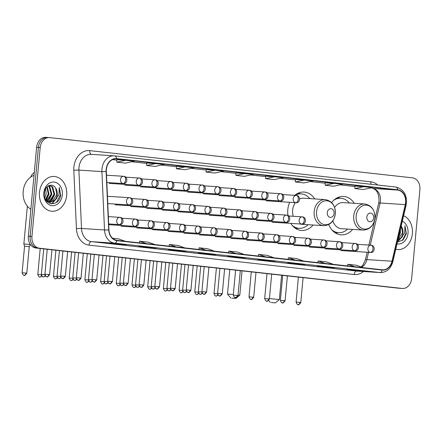 <?xml version="1.0" encoding="UTF-8"?>
<svg xmlns="http://www.w3.org/2000/svg" width="442" height="442" viewBox="0 0 442 442"><rect width="100%" height="100%" fill="white"/><g stroke="black" fill="none" stroke-linecap="round" stroke-linejoin="round"><path stroke-width="0.66" d="M328.765 224.525A19.244 15.105 93.7 0 0 341.169 234.857A19.244 15.105 93.7 0 0 352.622 229.404M289.687 202.298A19.244 15.105 93.7 0 0 287.819 209.602A19.244 15.105 93.7 0 0 287.991 215.519M290.808 223.392A19.244 15.105 93.7 0 0 301.61 230.47A19.244 15.105 93.7 0 0 313.069 225.017M354.285 203.314A19.244 15.105 93.7 0 0 343.616 196.447A19.244 15.105 93.7 0 0 331.627 202.58M314.732 198.928A19.244 15.105 93.7 0 0 304.063 192.06A19.244 15.105 93.7 0 0 294.753 195.342M47.918 137.501A10.895 8.547 93.7 0 0 47.603 137.473L45.808 137.357A10.895 8.547 93.7 0 0 36.614 147.285L28.365 236.21A10.895 8.547 93.7 0 0 35.857 247.995L398.551 288.212A10.895 8.547 93.7 0 0 398.861 288.239L400.662 288.35A10.895 8.547 93.7 0 1 400.347 288.322A10.895 8.547 93.7 0 0 400.662 288.35L402.458 288.466A10.895 8.547 93.7 0 0 411.651 278.537L419.9 189.612A10.895 8.547 93.7 0 0 412.408 177.828L49.714 137.611A10.895 8.547 93.7 0 0 49.405 137.584A10.895 8.547 93.7 0 0 40.205 147.517L31.957 236.437A10.895 8.547 93.7 0 0 39.454 248.227L402.143 288.438A10.895 8.547 93.7 0 0 402.458 288.466M31.957 236.437L30.161 236.321A10.895 8.547 93.7 0 0 37.658 248.111L400.347 288.322L37.658 248.111A10.895 8.547 93.7 0 1 30.161 236.321L38.41 147.401L30.161 236.321L28.365 236.21M47.603 137.473A10.895 8.547 93.7 0 0 38.41 147.401A10.895 8.547 93.7 0 1 47.603 137.473L49.405 137.584M39.482 192.353A17.431 13.68 93.7 0 0 51.974 211.254A17.431 13.68 93.7 0 0 66.687 195.37A17.431 13.68 93.7 0 0 54.195 176.468A17.431 13.68 93.7 0 0 39.482 192.353A17.431 13.68 93.7 0 0 51.974 211.254A17.431 13.68 93.7 0 0 66.687 195.37A17.431 13.68 93.7 0 0 54.195 176.468A17.431 13.68 93.7 0 0 39.482 192.353M395.756 249.288A17.431 13.68 93.7 0 0 397.662 249.586A17.431 13.68 93.7 0 0 412.375 233.696A17.431 13.68 93.7 0 0 403.629 215.718A17.431 13.68 93.7 0 1 412.375 233.696A17.431 13.68 93.7 0 1 397.662 249.586A17.431 13.68 93.7 0 1 395.756 249.288M106.384 169.452A11.619 9.122 -86.3 0 1 116.191 158.86A11.619 9.122 -86.3 0 1 116.528 158.888L397.612 190.054A11.619 9.122 -86.3 0 1 405.281 204.618L392.004 261.211A11.619 9.122 -86.3 0 1 382.523 269.808A11.619 9.122 -86.3 0 1 382.192 269.78L116.992 240.376A11.619 9.122 -86.3 0 1 108.947 229.829L106.34 171.474A11.619 9.122 -86.3 0 1 106.384 169.452M106.157 169.424A11.912 9.348 93.7 0 0 106.108 171.496L108.721 229.857A11.912 9.348 93.7 0 0 116.964 240.669L382.164 270.073A11.912 9.348 93.7 0 0 392.225 261.288L405.502 204.696A11.912 9.348 93.7 0 0 397.64 189.762L116.555 158.601A11.912 9.348 93.7 0 0 106.157 169.424M354.871 186.11L363.766 186.679L354.909 188.579L354.871 186.11M325.119 182.811L334.014 183.38L325.157 185.275L325.119 182.811M295.367 179.513L304.262 180.082L295.405 181.977L295.367 179.513M265.614 176.214L274.51 176.783L265.653 178.678L265.614 176.214M116.854 159.722L125.749 160.291L116.892 162.186L116.854 159.722M146.606 163.021L155.501 163.59L146.645 165.485L146.606 163.021M176.358 166.319L185.253 166.888L176.397 168.783L176.358 166.319M206.11 169.618L215.005 170.187L206.149 172.082L206.11 169.618M244.757 173.485L235.901 175.38L244.404 176.325L253.255 174.424L235.862 172.921M305.013 264.526L287.532 263.012L305.013 264.526A2.906 1.801 -83.7 0 1 304.963 264.52L296.488 263.581M334.765 267.824L317.284 266.311L334.765 267.824A2.906 1.801 -83.7 0 1 334.716 267.819L326.24 266.88M364.517 271.123L347.036 269.609L364.517 271.123A2.906 1.801 -83.7 0 1 364.468 271.117L355.992 270.178M215.757 254.631L198.276 253.111L215.757 254.631A2.906 1.801 -83.7 0 1 215.707 254.625L207.232 253.686M186.005 251.332L168.524 249.813L186.005 251.332A2.906 1.801 -83.7 0 1 185.955 251.327L177.48 250.387M156.253 248.034L138.771 246.514L156.253 248.034A2.906 1.801 -83.7 0 1 156.203 248.028L147.727 247.089M126.5 244.73L109.019 243.216L126.5 244.73A2.906 1.801 -83.7 0 1 126.451 244.73L117.975 243.791M275.261 261.228L257.78 259.708L275.261 261.228A2.906 1.801 -83.7 0 1 275.211 261.222L266.736 260.283M245.509 257.929L228.028 256.41L245.509 257.929A2.906 1.801 -83.7 0 1 245.459 257.924L236.984 256.984M295.405 181.977L303.908 182.922L312.759 181.027L304.262 180.082M325.157 185.275L333.66 186.22L342.511 184.325L334.014 183.38M354.909 188.579L363.412 189.519L372.263 187.623L363.766 186.679M206.149 172.082L214.652 173.026L223.503 171.126L215.005 170.187M176.397 168.783L184.9 169.728L193.751 167.827L185.253 166.888M146.645 165.485L155.148 166.43L163.999 164.529L155.501 163.59M116.892 162.186L125.395 163.131L134.246 161.231L125.749 160.291M265.653 178.678L274.156 179.623L283.007 177.728L274.51 176.783M236.525 257.355L236.564 256.957M266.277 260.653L266.316 260.255M117.517 244.161L117.555 243.763M147.269 247.459L147.308 247.061M177.021 250.758L177.06 250.36M206.773 254.056L206.812 253.658M355.534 270.548L355.572 270.15M325.782 267.25L325.82 266.852M296.029 263.951L296.068 263.554M235.901 175.38L235.862 172.916M244.238 254.487L237.382 252.039L228.879 251.095L228.542 252.747M235.735 253.542L228.879 251.095M214.486 251.189L207.63 248.741L199.127 247.796L198.79 249.448M205.983 250.244L199.127 247.796M184.734 247.89L177.877 245.437L169.374 244.498L169.037 246.15M176.231 246.945L169.374 244.498M154.982 244.592L148.125 242.139L139.622 241.199L139.285 242.851M146.479 243.647L139.622 241.199M125.23 241.288L118.373 238.84L112.456 238.188M116.705 240.338L114.053 239.393M273.99 257.785L267.134 255.338L258.631 254.393L258.294 256.045M265.487 256.841L258.631 254.393M303.742 261.084L296.886 258.636L288.383 257.692L288.046 259.344M295.239 260.139L288.383 257.692M333.495 264.382L326.632 261.935L318.135 260.99L317.798 262.642M324.992 263.438L318.135 260.99M363.247 267.681L356.385 265.233L347.887 264.288L347.55 265.94M354.744 266.736L347.887 264.288M34.012 175.363A18.155 14.249 93.7 0 0 23.194 191.287A18.155 14.249 93.7 0 0 30.863 209.259M47.156 186.734L49.007 193.9L45.775 199.85M46.786 187.099L48.294 193.856L45.476 199.441M48.537 185.756L49.786 186.684L51.858 194.082L47.134 200.972M48.211 185.944L49.073 186.64L51.145 194.038L46.791 200.74M49.371 185.408L52.642 186.867L54.709 194.265L50.377 200.955L48.526 201.618M48.161 201.674L47.15 201.707M49.316 185.425L51.924 186.822L53.996 194.22L49.664 200.911L48.172 201.491M47.813 201.569L47.101 201.657M55.604 188.01C52.388 182.336 44.648 185.839 44.261 192.961C42.692 205.508 58.979 207.635 60.664 195.353L59.294 187.452L58.957 194.585L55.261 199.513A8.205 6.442 93.7 0 0 57.245 194.43A8.205 6.442 93.7 0 0 55.604 188.01L56.847 194.403L52.515 201.093L49.581 201.85M55.261 199.513L53.228 201.138L49.94 201.883L46.349 200.397L45.598 199.662M49.94 201.883L46.471 200.955M45.609 188.673L46.15 193.723L44.769 197.767M45.454 196.226A8.205 6.442 93.7 0 0 46.012 193.712A8.205 6.442 93.7 0 0 45.377 189.104M43.846 192.839A11.84 9.288 93.7 0 0 51.99 205.646A11.84 9.288 93.7 0 0 62.322 194.883A11.84 9.288 93.7 0 0 54.178 182.076A11.84 9.288 93.7 0 0 43.846 192.839M59.294 187.452L60.399 194.723L56.609 202.226M56.256 198.74L52.04 203.27L51.04 203.745M54.697 194.347L51.139 201.646M50.902 201.867L49.134 203.121M51.847 194.165L48.288 201.464M48.051 201.685L47.57 202.088M48.996 193.983L46.294 200.353M56.946 198.055L52.399 203.298L51.344 203.784M231.746 298.14L235.846 298.477L231.746 298.14M238.05 294.936L239.796 295.201L235.846 298.477M334.086 213.42A4.359 3.42 93.7 0 0 331.091 208.707A4.359 3.42 93.7 0 0 327.284 212.668A4.359 3.42 93.7 0 0 330.284 217.381A4.359 3.42 93.7 0 0 334.086 213.42M300.206 223.989A13.072 10.26 93.7 0 0 302.002 224.309L323.533 225.685A13.072 10.26 93.7 0 1 314.168 211.508A13.072 10.26 93.7 0 1 325.202 199.596L303.671 198.22A13.072 10.26 93.7 0 0 299.67 198.972M295.328 202.657A13.072 10.26 93.7 0 0 292.637 210.138A13.072 10.26 93.7 0 0 293.228 216.265M309.787 198.613A17.249 13.536 93.7 0 0 301.24 193.883A17.249 13.536 93.7 0 0 295.002 195.358M301.24 193.883L300.339 193.823A17.249 13.536 93.7 0 0 295.858 194.491M293.781 227.017A17.249 13.536 93.7 0 0 298.146 228.249L299.041 228.31A17.249 13.536 93.7 0 0 308.124 224.702M292.256 225.414A17.249 13.536 93.7 0 0 299.041 228.31M229.785 269.498L227.503 294.057L233.354 294.46M271.3 302.527L275.405 302.864L271.3 302.527M269.432 298.554L279.355 299.582L275.405 302.864M373.645 217.807A4.359 3.42 93.7 0 0 370.645 213.094A4.359 3.42 93.7 0 0 366.843 217.05A4.359 3.42 93.7 0 0 369.838 221.768A4.359 3.42 93.7 0 0 373.645 217.807M332.843 220.834A13.072 10.26 93.7 0 0 341.561 228.696L363.092 230.072A13.072 10.26 93.7 0 1 353.722 215.895A13.072 10.26 93.7 0 1 364.755 203.977L343.224 202.607A13.072 10.26 93.7 0 0 334.605 207.442M349.34 202.994A17.249 13.536 93.7 0 0 340.799 198.265A17.249 13.536 93.7 0 0 333.693 200.276M340.799 198.265L339.898 198.209A17.249 13.536 93.7 0 0 335.412 198.878M333.34 231.404A17.249 13.536 93.7 0 0 337.699 232.636L338.6 232.691A17.249 13.536 93.7 0 0 347.677 229.089M331.809 229.801A17.249 13.536 93.7 0 0 338.6 232.691M30.376 244.498L23.857 243.978L27.365 206.187M25.912 273.073L22.1 272.764C23.492 276.653 24.625 274.924 24.188 275.327A2.359 1.464 96.3 0 0 24.233 275.333A2.359 1.464 -83.7 0 0 25.912 273.073L26.802 273.2L29.26 246.669L24.559 246.233L23.857 243.978M400.391 229.52L400.402 232.597L398.64 236.984M399.695 232.492L399.259 234.337M397.43 242.15L403.082 239.884L406.353 233.68L404.983 225.779L404.645 232.912L400.949 237.84A8.205 6.442 93.7 0 0 402.933 232.757A8.205 6.442 93.7 0 0 401.297 226.337L402.54 232.73L398.049 239.503M400.949 237.84L397.96 239.89M397.026 243.873A11.84 9.288 93.7 0 0 408.01 233.216A11.84 9.288 93.7 0 0 402.358 221.138M404.983 225.779L406.093 233.05L402.303 240.553M401.949 237.067L397.535 241.708M400.386 232.674L398.375 238.122M402.634 236.382L397.48 241.929M35.857 247.995L39.454 248.227M36.614 147.285L40.205 147.517M398.551 288.212L402.143 288.438M405.281 204.618L380.126 203.011A11.619 9.122 93.7 0 0 380.452 201.022A11.619 9.122 93.7 0 0 372.457 188.447L372.341 188.436A6.536 4.05 -83.7 0 0 372.457 188.447L397.612 190.054M370.241 245.161L380.126 203.011A6.536 0.851 -166.8 0 0 378.683 203.209L379.043 200.983C378.938 193.469 376.7 189.287 372.341 188.436A6.536 4.05 -83.7 0 1 372.225 188.419M116.528 158.888L115.859 158.844M363.468 271.504A18.155 14.249 -86.3 0 1 354.186 274.537L88.986 245.133A18.155 14.249 -86.3 0 1 76.422 228.652L73.808 170.297A18.155 14.249 -86.3 0 1 89.732 150.634L370.816 181.8A3.63 2.249 -83.7 0 0 371.192 184.303M370.816 181.8A18.155 14.249 -86.3 0 1 377.695 185.021M382.164 270.073A3.63 2.249 96.3 0 1 379.766 272.537L114.566 243.133A14.525 11.398 -86.3 0 1 104.516 229.945L101.903 171.59A14.525 11.398 -86.3 0 1 101.964 169.059A14.525 11.398 -86.3 0 1 114.224 155.822A14.525 11.398 -86.3 0 1 114.638 155.86A3.63 2.249 96.3 0 1 114.705 155.866A3.63 2.249 96.3 0 1 116.555 158.601M397.64 189.762A3.63 2.249 -83.7 0 0 395.789 187.027L114.705 155.866L91.223 154.352A14.525 11.398 93.7 0 0 78.963 167.59A14.525 11.398 93.7 0 0 78.903 170.12L81.516 228.475A14.525 11.398 93.7 0 0 91.571 241.663L356.766 271.068A14.525 11.398 93.7 0 0 357.186 271.106L380.181 272.57A14.525 11.398 -86.3 0 1 379.766 272.537L356.766 271.068A3.63 2.249 -83.7 0 0 354.186 274.537M106.108 171.496A3.63 0.309 -2.6 0 1 101.903 171.59L78.903 170.12A3.63 0.309 177.4 0 0 73.808 170.297M88.986 245.133A3.63 2.249 -83.7 0 1 91.571 241.663L114.566 243.133A3.63 2.249 -83.7 0 0 116.964 240.669M392.225 261.288A3.63 0.47 13.2 0 1 392.839 261.719L406.115 205.121C407.436 195.259 403.994 189.226 395.789 187.027A3.63 2.249 -83.7 0 0 395.723 187.021L114.765 155.871M76.422 228.652A3.63 0.309 177.4 0 1 81.516 228.475L104.516 229.945A3.63 0.309 -2.6 0 0 108.721 229.857M405.502 204.696A3.63 0.47 13.2 0 1 406.115 205.121M89.732 150.634A3.63 2.249 -83.7 0 0 91.477 154.368M361.705 267.134A11.619 9.122 93.7 0 0 366.849 259.609L368.556 252.332M392.004 261.211L366.849 259.609A6.536 0.851 -166.8 0 0 365.407 259.802L367.18 252.244M354.876 186.496L340.042 184.855L354.876 186.502M325.124 183.198L310.29 181.557L325.124 183.203M295.372 179.9L280.537 178.253L295.372 179.905M265.62 176.601L250.785 174.955L265.62 176.607M235.868 173.303L221.033 171.656L235.868 173.308M191.27 168.363L206.116 170.004L191.281 168.358M176.364 166.706L161.529 165.059L176.364 166.706M146.611 163.407L131.777 161.761L146.611 163.407M116.859 160.109L112.439 159.617L116.859 160.109M335.323 213.779A12.011 9.426 93.7 0 0 327.063 200.79A12.011 9.426 93.7 0 0 316.582 211.701A12.011 9.426 93.7 0 0 324.848 224.696A12.011 9.426 93.7 0 0 335.323 213.779M295.168 228.133A17.409 13.663 93.7 0 0 298.4 228.265M300.599 193.839A17.409 13.663 93.7 0 0 297.372 193.557M374.882 218.166A12.011 9.426 93.7 0 0 366.617 205.171A12.011 9.426 93.7 0 0 356.142 216.088A12.011 9.426 93.7 0 0 364.401 229.083A12.011 9.426 93.7 0 0 374.882 218.166M334.721 232.52A17.409 13.663 93.7 0 0 337.953 232.652M340.152 198.226A17.409 13.663 93.7 0 0 336.931 197.944M106.505 175.203L123.766 176.308A3.63 2.249 96.3 0 0 123.699 176.303A3.63 2.851 93.7 0 0 123.594 176.292A3.63 2.851 93.7 0 0 120.533 179.601A3.63 2.851 93.7 0 0 123.031 183.535A3.63 2.249 -83.7 0 0 125.611 180.06A3.63 2.249 96.3 0 0 123.766 176.308C128.307 176.546 127.534 184.48 123.136 183.54A3.63 2.851 93.7 0 1 123.031 183.535M125.738 177.17L139.462 178.049A3.63 2.249 96.3 0 0 139.396 178.043A3.63 2.851 93.7 0 0 139.291 178.032A3.63 2.851 93.7 0 0 136.23 181.342A3.63 2.851 93.7 0 0 138.727 185.275A3.63 2.249 -83.7 0 0 141.307 181.8A3.63 2.249 96.3 0 0 139.462 178.049C144.009 178.286 143.23 186.22 138.832 185.281A3.63 2.851 93.7 0 1 138.727 185.275M41.36 274.786L37.797 274.504C39.194 278.394 40.321 276.664 39.891 277.068A2.359 1.464 96.3 0 0 39.929 277.073A2.359 1.464 -83.7 0 0 41.504 275.416M141.434 178.911L155.159 179.789A3.63 2.249 96.3 0 0 155.098 179.783A3.63 2.851 93.7 0 0 154.993 179.772A3.63 2.851 93.7 0 0 151.926 183.082A3.63 2.851 93.7 0 0 154.424 187.016A3.63 2.249 -83.7 0 0 157.004 183.54A3.63 2.249 96.3 0 0 155.159 179.789C159.706 180.027 158.927 187.96 154.529 187.021A3.63 2.851 93.7 0 1 154.424 187.016M57.057 276.526L53.493 276.244C54.891 280.134 56.018 278.405 55.587 278.808A2.359 1.464 96.3 0 0 55.626 278.814A2.359 1.464 -83.7 0 0 57.2 277.156M157.131 180.651L170.855 181.529A3.63 2.249 96.3 0 0 170.794 181.524A3.63 2.851 93.7 0 0 170.689 181.513A3.63 2.851 93.7 0 0 167.623 184.822A3.63 2.851 93.7 0 0 170.12 188.756A3.63 2.249 -83.7 0 0 172.706 185.281A3.63 2.249 96.3 0 0 170.855 181.529C175.402 181.767 174.623 189.701 170.225 188.762A3.63 2.851 93.7 0 1 170.12 188.756M72.753 278.267L69.195 277.985C70.587 281.874 71.72 280.145 71.284 280.548A2.359 1.464 96.3 0 0 71.328 280.554A2.359 1.464 -83.7 0 0 72.897 278.896M172.833 182.391L186.557 183.27A3.63 2.249 96.3 0 0 186.491 183.264A3.63 2.851 93.7 0 0 186.386 183.253A3.63 2.851 93.7 0 0 183.32 186.563A3.63 2.851 93.7 0 0 185.822 190.496A3.63 2.249 -83.7 0 0 188.403 187.021A3.63 2.249 96.3 0 0 186.557 183.27C191.099 183.507 190.32 191.441 185.922 190.502A3.63 2.851 93.7 0 1 185.822 190.496M88.45 280.007L84.892 279.725C86.284 283.615 87.417 281.885 86.98 282.289A2.359 1.464 96.3 0 0 87.024 282.294A2.359 1.464 -83.7 0 0 88.593 280.637M188.53 184.132L202.254 185.01A3.63 2.249 96.3 0 0 202.187 185.005A3.63 2.851 93.7 0 0 202.082 184.994A3.63 2.851 93.7 0 0 199.022 188.303A3.63 2.851 93.7 0 0 201.519 192.237A3.63 2.249 -83.7 0 0 204.099 188.762A3.63 2.249 96.3 0 0 202.254 185.01C206.801 185.248 206.022 193.182 201.624 192.242A3.63 2.851 93.7 0 1 201.519 192.237M104.146 281.747L100.588 281.466C101.98 285.355 103.113 283.626 102.677 284.029A2.359 1.464 96.3 0 0 102.721 284.035A2.359 1.464 -83.7 0 0 104.295 282.377M204.226 185.872L217.95 186.751A3.63 2.249 96.3 0 0 217.884 186.745A3.63 2.851 93.7 0 0 217.784 186.734A3.63 2.851 93.7 0 0 214.718 190.049A3.63 2.851 93.7 0 0 217.215 193.977A3.63 2.249 -83.7 0 0 219.796 190.502A3.63 2.249 96.3 0 0 217.95 186.751C222.497 186.988 221.718 194.922 217.32 193.983A3.63 2.851 93.7 0 1 217.215 193.977M119.848 283.488L116.285 283.206C117.683 287.101 118.81 285.366 118.379 285.77A2.359 1.464 96.3 0 0 118.417 285.775A2.359 1.464 -83.7 0 0 119.992 284.118M219.923 187.612L233.647 188.491A3.63 2.249 96.3 0 0 233.586 188.485A3.63 2.851 93.7 0 0 233.481 188.48A3.63 2.851 93.7 0 0 230.415 191.789A3.63 2.851 93.7 0 0 232.912 195.718A3.63 2.249 -83.7 0 0 235.492 192.242A3.63 2.249 96.3 0 0 233.647 188.491C238.194 188.728 237.415 196.662 233.017 195.723A3.63 2.851 93.7 0 1 232.912 195.718M135.545 285.228L131.987 284.946C133.379 288.841 134.512 287.107 134.075 287.51A2.359 1.464 96.3 0 0 134.114 287.515A2.359 1.464 -83.7 0 0 135.688 285.858M235.619 189.353L249.349 190.231A3.63 2.249 96.3 0 0 249.282 190.226A3.63 2.851 93.7 0 0 249.178 190.22A3.63 2.851 93.7 0 0 246.111 193.53A3.63 2.851 93.7 0 0 248.608 197.458A3.63 2.249 -83.7 0 0 251.194 193.983A3.63 2.249 96.3 0 0 249.349 190.231C253.89 190.469 253.111 198.403 248.713 197.463A3.63 2.851 93.7 0 1 248.608 197.458M151.241 286.969L147.683 286.687C149.076 290.582 150.208 288.847 149.772 289.25A2.359 1.464 96.3 0 0 149.816 289.256A2.359 1.464 -83.7 0 0 151.385 287.604M251.321 191.093L265.045 191.972A3.63 2.249 96.3 0 0 264.979 191.966A3.63 2.851 93.7 0 0 264.874 191.961A3.63 2.851 93.7 0 0 261.808 195.27A3.63 2.851 93.7 0 0 264.31 199.198A3.63 2.249 -83.7 0 0 266.891 195.723A3.63 2.249 96.3 0 0 265.045 191.972C269.587 192.209 268.813 200.143 264.41 199.204A3.63 2.851 93.7 0 1 264.31 199.198M166.938 288.709L163.38 288.427C164.772 292.322 165.905 290.587 165.468 290.991A2.359 1.464 96.3 0 0 165.512 290.996A2.359 1.464 -83.7 0 0 167.082 289.344M267.018 192.834L280.742 193.712A3.63 2.249 96.3 0 0 280.676 193.707A3.63 2.851 93.7 0 0 280.571 193.701A3.63 2.851 93.7 0 0 277.51 197.01A3.63 2.851 93.7 0 0 280.007 200.939A3.63 2.249 -83.7 0 0 282.587 197.463A3.63 2.249 96.3 0 0 280.742 193.712C285.289 193.95 284.51 201.883 280.112 200.944A3.63 2.851 93.7 0 1 280.007 200.939M182.634 290.455L179.076 290.167C180.474 294.063 181.601 292.328 181.165 292.731A2.359 1.464 96.3 0 0 181.209 292.737A2.359 1.464 -83.7 0 0 182.784 291.085M282.714 194.574L296.438 195.452A3.63 2.249 96.3 0 0 296.372 195.447A3.63 2.851 93.7 0 0 296.273 195.441A3.63 2.851 93.7 0 0 293.206 198.751A3.63 2.851 93.7 0 0 295.704 202.679A3.63 2.249 -83.7 0 0 298.284 199.204A3.63 2.249 96.3 0 0 296.438 195.452C300.985 195.69 300.206 203.624 295.808 202.685A3.63 2.851 93.7 0 1 295.704 202.679M198.336 292.195L194.773 291.908C196.171 295.803 197.298 294.068 196.867 294.471A2.359 1.464 96.3 0 0 196.905 294.477A2.359 1.464 -83.7 0 0 198.48 292.825M44.918 274.648L41.36 274.36C42.752 278.256 43.885 276.526 43.449 276.924A2.359 1.464 96.3 0 0 43.493 276.93A2.359 1.464 -83.7 0 0 45.062 275.278M107.45 196.287L129.71 197.712A3.63 2.249 96.3 0 0 129.644 197.707A3.63 2.851 93.7 0 0 129.539 197.696A3.63 2.851 93.7 0 0 126.473 201.005A3.63 2.851 93.7 0 0 128.976 204.933A3.63 2.249 -83.7 0 0 131.556 201.464A3.63 2.249 96.3 0 0 129.71 197.712C134.252 197.944 133.473 205.884 129.075 204.944A3.63 2.851 93.7 0 1 128.976 204.933M60.615 276.388L57.057 276.101C58.449 279.996 59.582 278.267 59.145 278.664A2.359 1.464 96.3 0 0 59.189 278.67A2.359 1.464 -83.7 0 0 60.758 277.018M131.683 198.568L145.407 199.452A3.63 2.249 96.3 0 0 145.341 199.447A3.63 2.851 93.7 0 0 145.236 199.436A3.63 2.851 93.7 0 0 142.175 202.745A3.63 2.851 93.7 0 0 144.672 206.674A3.63 2.249 -83.7 0 0 147.252 203.204A3.63 2.249 96.3 0 0 145.407 199.452C149.954 199.685 149.175 207.624 144.777 206.685A3.63 2.851 93.7 0 1 144.672 206.674M76.311 278.128L72.753 277.841C74.145 281.736 75.278 280.007 74.842 280.405A2.359 1.464 96.3 0 0 74.886 280.41A2.359 1.464 -83.7 0 0 76.46 278.758M147.379 200.309L161.103 201.193A3.63 2.249 96.3 0 0 161.037 201.187A3.63 2.851 93.7 0 0 160.938 201.176A3.63 2.851 93.7 0 0 157.871 204.486A3.63 2.851 93.7 0 0 160.369 208.414A3.63 2.249 -83.7 0 0 162.949 204.944A3.63 2.249 96.3 0 0 161.103 201.193C165.651 201.425 164.872 209.364 160.474 208.425A3.63 2.851 93.7 0 1 160.369 208.414M92.013 279.869L88.45 279.582C89.848 283.477 90.975 281.747 90.544 282.145A2.359 1.464 96.3 0 0 90.582 282.151A2.359 1.464 -83.7 0 0 92.157 280.499M163.076 202.055L176.8 202.933A3.63 2.249 96.3 0 0 176.739 202.928A3.63 2.851 93.7 0 0 176.634 202.917A3.63 2.851 93.7 0 0 173.568 206.226A3.63 2.851 93.7 0 0 176.065 210.154A3.63 2.249 -83.7 0 0 178.645 206.685A3.63 2.249 96.3 0 0 176.8 202.933C181.347 203.165 180.568 211.105 176.17 210.165A3.63 2.851 93.7 0 1 176.065 210.154M107.71 281.609L104.152 281.322C105.544 285.217 106.677 283.488 106.24 283.886A2.359 1.464 96.3 0 0 106.279 283.891A2.359 1.464 -83.7 0 0 107.854 282.239M178.772 203.795L192.502 204.674A3.63 2.249 96.3 0 0 192.436 204.668A3.63 2.851 93.7 0 0 192.331 204.657A3.63 2.851 93.7 0 0 189.264 207.967A3.63 2.851 93.7 0 0 191.762 211.895A3.63 2.249 -83.7 0 0 194.347 208.425A3.63 2.249 96.3 0 0 192.502 204.674C197.044 204.906 196.265 212.845 191.867 211.906A3.63 2.851 93.7 0 1 191.762 211.895M123.406 283.35L119.848 283.062C121.241 286.957 122.373 285.228 121.937 285.626A2.359 1.464 96.3 0 0 121.981 285.631A2.359 1.464 -83.7 0 0 123.55 283.979M194.474 205.536L208.199 206.414A3.63 2.249 96.3 0 0 208.132 206.408A3.63 2.851 93.7 0 0 208.027 206.397A3.63 2.851 93.7 0 0 204.961 209.707A3.63 2.851 93.7 0 0 207.464 213.635A3.63 2.249 -83.7 0 0 210.044 210.165A3.63 2.249 96.3 0 0 208.199 206.414C212.74 206.646 211.967 214.585 207.563 213.646A3.63 2.851 93.7 0 1 207.464 213.635M139.103 285.09L135.545 284.803C136.937 288.698 138.07 286.969 137.633 287.366A2.359 1.464 96.3 0 0 137.677 287.372A2.359 1.464 -83.7 0 0 139.247 285.72M210.171 207.276L223.895 208.154A3.63 2.249 96.3 0 0 223.829 208.149A3.63 2.851 93.7 0 0 223.724 208.138A3.63 2.851 93.7 0 0 220.663 211.447A3.63 2.851 93.7 0 0 223.16 215.376A3.63 2.249 -83.7 0 0 225.74 211.906A3.63 2.249 96.3 0 0 223.895 208.154C228.442 208.386 227.663 216.326 223.265 215.387A3.63 2.851 93.7 0 1 223.16 215.376M154.805 286.83L151.241 286.543C152.639 290.438 153.766 288.709 153.335 289.107A2.359 1.464 96.3 0 0 153.374 289.112A2.359 1.464 -83.7 0 0 154.949 287.46M225.868 209.016L239.592 209.895A3.63 2.249 96.3 0 0 239.525 209.889A3.63 2.851 93.7 0 0 239.426 209.878A3.63 2.851 93.7 0 0 236.359 213.188A3.63 2.851 93.7 0 0 238.857 217.116A3.63 2.249 -83.7 0 0 241.437 213.646A3.63 2.249 96.3 0 0 239.592 209.895C244.139 210.127 243.36 218.066 238.962 217.127A3.63 2.851 93.7 0 1 238.857 217.116M170.502 288.571L166.938 288.283C168.336 292.179 169.463 290.449 169.032 290.847A2.359 1.464 96.3 0 0 169.071 290.853A2.359 1.464 -83.7 0 0 170.645 289.201M241.564 210.757L255.288 211.635A3.63 2.249 96.3 0 0 255.227 211.63A3.63 2.851 93.7 0 0 255.122 211.619A3.63 2.851 93.7 0 0 252.056 214.928A3.63 2.851 93.7 0 0 254.553 218.856A3.63 2.249 -83.7 0 0 257.139 215.387A3.63 2.249 96.3 0 0 255.288 211.635C259.835 211.867 259.056 219.807 254.658 218.867A3.63 2.851 93.7 0 1 254.553 218.856M186.198 290.311L182.64 290.024C184.032 293.919 185.165 292.19 184.728 292.587A2.359 1.464 96.3 0 0 184.773 292.593A2.359 1.464 -83.7 0 0 186.342 290.941M257.266 212.497L270.99 213.375A3.63 2.249 96.3 0 0 270.924 213.37A3.63 2.851 93.7 0 0 270.819 213.359A3.63 2.851 93.7 0 0 267.753 216.668A3.63 2.851 93.7 0 0 270.255 220.597A3.63 2.249 -83.7 0 0 272.836 217.127A3.63 2.249 96.3 0 0 270.99 213.375C275.532 213.613 274.753 221.547 270.355 220.608A3.63 2.851 93.7 0 1 270.255 220.597M201.895 292.052L198.336 291.764C199.729 295.659 200.861 293.93 200.425 294.328A2.359 1.464 96.3 0 0 200.469 294.333A2.359 1.464 -83.7 0 0 202.038 292.681M272.963 214.237L286.687 215.116A3.63 2.249 96.3 0 0 286.62 215.11A3.63 2.851 93.7 0 0 286.515 215.099A3.63 2.851 93.7 0 0 283.455 218.409A3.63 2.851 93.7 0 0 285.952 222.337A3.63 2.249 -83.7 0 0 288.532 218.867A3.63 2.249 96.3 0 0 286.687 215.116C291.234 215.353 290.455 223.287 286.057 222.348A3.63 2.851 93.7 0 1 285.952 222.337M217.591 293.792L214.033 293.505C215.425 297.4 216.558 295.67 216.121 296.068A2.359 1.464 96.3 0 0 216.166 296.074A2.359 1.464 -83.7 0 0 217.74 294.422M288.659 215.978L302.383 216.856A3.63 2.249 96.3 0 0 302.317 216.851A3.63 2.851 93.7 0 0 302.217 216.84A3.63 2.851 93.7 0 0 299.151 220.149A3.63 2.851 93.7 0 0 301.648 224.077A3.63 2.249 -83.7 0 0 304.229 220.608A3.63 2.249 96.3 0 0 302.383 216.856C306.93 217.094 306.151 225.028 301.753 224.088A3.63 2.851 93.7 0 1 301.648 224.077M48.73 274.532L44.918 274.217C46.316 278.112 47.443 276.383 47.007 276.786A2.359 1.464 96.3 0 0 47.051 276.786A2.359 1.464 -83.7 0 0 48.73 274.532L49.62 274.653L51.929 249.78M108.356 216.63L119.953 217.37A3.63 2.249 96.3 0 0 119.892 217.365A3.63 2.851 93.7 0 0 119.788 217.359A3.63 2.851 93.7 0 0 116.721 220.668A3.63 2.851 93.7 0 0 119.218 224.597A3.63 2.249 -83.7 0 0 121.799 221.127A3.63 2.249 96.3 0 0 119.953 217.37C124.5 217.608 123.721 225.542 119.323 224.602A3.63 2.851 93.7 0 1 119.218 224.597M64.427 276.272L60.615 275.957C62.013 279.852 63.14 278.123 62.709 278.526A2.359 1.464 96.3 0 0 62.747 278.526A2.359 1.464 -83.7 0 0 64.427 276.272L65.317 276.394L67.626 251.52M121.926 218.232L135.655 219.11A3.63 2.249 96.3 0 0 135.589 219.105A3.63 2.851 93.7 0 0 135.484 219.099A3.63 2.851 93.7 0 0 132.418 222.409A3.63 2.851 93.7 0 0 134.915 226.337A3.63 2.249 -83.7 0 0 137.501 222.867A3.63 2.249 96.3 0 0 135.655 219.11C140.197 219.348 139.418 227.282 135.02 226.348A3.63 2.851 93.7 0 1 134.915 226.337M80.124 278.012L76.317 277.703C77.709 281.593 78.842 279.863 78.405 280.267A2.359 1.464 96.3 0 0 78.449 280.267A2.359 1.464 -83.7 0 0 80.124 278.012L81.013 278.134L83.323 253.26M137.628 219.972L151.352 220.851A3.63 2.249 96.3 0 0 151.286 220.845A3.63 2.851 93.7 0 0 151.181 220.84A3.63 2.851 93.7 0 0 148.114 224.149A3.63 2.851 93.7 0 0 150.617 228.078A3.63 2.249 -83.7 0 0 153.197 224.608A3.63 2.249 96.3 0 0 151.352 220.851C155.893 221.088 155.12 229.022 150.716 228.089A3.63 2.851 93.7 0 1 150.617 228.078M95.82 279.753L92.013 279.443C93.406 283.333 94.538 281.604 94.102 282.007A2.359 1.464 96.3 0 0 94.146 282.007A2.359 1.464 -83.7 0 0 95.82 279.753L96.715 279.874L99.019 255.001M153.324 221.713L167.048 222.591A3.63 2.249 96.3 0 0 166.982 222.586A3.63 2.851 93.7 0 0 166.877 222.58A3.63 2.851 93.7 0 0 163.816 225.89A3.63 2.851 93.7 0 0 166.314 229.818A3.63 2.249 -83.7 0 0 168.894 226.348A3.63 2.249 96.3 0 0 167.048 222.591C171.595 222.829 170.816 230.763 166.419 229.829A3.63 2.851 93.7 0 1 166.314 229.818M111.522 281.493L107.71 281.184C109.102 285.073 110.235 283.344 109.798 283.747A2.359 1.464 96.3 0 0 109.843 283.747A2.359 1.464 -83.7 0 0 111.522 281.493L112.412 281.615L114.721 256.741M169.021 223.453L182.745 224.332A3.63 2.249 96.3 0 0 182.679 224.326A3.63 2.851 93.7 0 0 182.579 224.321A3.63 2.851 93.7 0 0 179.513 227.63A3.63 2.851 93.7 0 0 182.01 231.558A3.63 2.249 -83.7 0 0 184.59 228.089A3.63 2.249 96.3 0 0 182.745 224.332C187.292 224.569 186.513 232.503 182.115 231.569A3.63 2.851 93.7 0 1 182.01 231.558M127.219 283.234L123.406 282.924C124.804 286.814 125.931 285.084 125.5 285.488A2.359 1.464 96.3 0 0 125.539 285.488A2.359 1.464 -83.7 0 0 127.219 283.234L128.108 283.361L130.418 258.482M184.717 225.193L198.441 226.072A3.63 2.249 96.3 0 0 198.381 226.066A3.63 2.851 93.7 0 0 198.276 226.061A3.63 2.851 93.7 0 0 195.209 229.37A3.63 2.851 93.7 0 0 197.707 233.299A3.63 2.249 -83.7 0 0 200.292 229.829A3.63 2.249 96.3 0 0 198.441 226.072C202.988 226.31 202.209 234.243 197.812 233.31A3.63 2.851 93.7 0 1 197.707 233.299M142.915 284.974L139.103 284.665C140.501 288.554 141.628 286.825 141.197 287.228A2.359 1.464 96.3 0 0 141.236 287.228A2.359 1.464 -83.7 0 0 142.915 284.974L143.805 285.101L146.114 260.222M200.419 226.934L214.143 227.812A3.63 2.249 96.3 0 0 214.077 227.807A3.63 2.851 93.7 0 0 213.972 227.801A3.63 2.851 93.7 0 0 210.906 231.111A3.63 2.851 93.7 0 0 213.409 235.039A3.63 2.249 -83.7 0 0 215.989 231.569A3.63 2.249 96.3 0 0 214.143 227.812C218.685 228.05 217.906 235.984 213.508 235.05A3.63 2.851 93.7 0 1 213.409 235.039M158.612 286.714L154.805 286.405C156.197 290.295 157.33 288.565 156.893 288.969A2.359 1.464 96.3 0 0 156.938 288.969A2.359 1.464 -83.7 0 0 158.612 286.714L159.501 286.841L161.811 261.962M216.116 228.674L229.84 229.558A3.63 2.249 96.3 0 0 229.774 229.547A3.63 2.851 93.7 0 0 229.669 229.542A3.63 2.851 93.7 0 0 226.608 232.851A3.63 2.851 93.7 0 0 229.105 236.779A3.63 2.249 -83.7 0 0 231.685 233.31A3.63 2.249 96.3 0 0 229.84 229.558C234.387 229.79 233.608 237.724 229.21 236.79A3.63 2.851 93.7 0 1 229.105 236.779M174.314 288.455L170.502 288.145C171.894 292.035 173.026 290.306 172.59 290.709A2.359 1.464 96.3 0 0 172.634 290.709A2.359 1.464 -83.7 0 0 174.314 288.455L175.203 288.582L177.507 263.703M231.812 230.415L245.537 231.299A3.63 2.249 96.3 0 0 245.47 231.293A3.63 2.851 93.7 0 0 245.371 231.282A3.63 2.851 93.7 0 0 242.304 234.591A3.63 2.851 93.7 0 0 244.802 238.52A3.63 2.249 -83.7 0 0 247.382 235.05A3.63 2.249 96.3 0 0 245.537 231.299C250.084 231.531 249.305 239.465 244.907 238.531A3.63 2.851 93.7 0 1 244.802 238.52M190.01 290.195L186.198 289.886C187.59 293.775 188.723 292.046 188.286 292.449A2.359 1.464 96.3 0 0 188.331 292.449A2.359 1.464 -83.7 0 0 190.01 290.195L190.9 290.322L193.209 265.443M247.509 232.155L261.233 233.039A3.63 2.249 96.3 0 0 261.172 233.033A3.63 2.851 93.7 0 0 261.067 233.022A3.63 2.851 93.7 0 0 258.001 236.332A3.63 2.851 93.7 0 0 260.498 240.26A3.63 2.249 -83.7 0 0 263.078 236.79A3.63 2.249 96.3 0 0 261.233 233.039C265.78 233.271 265.001 241.205 260.603 240.271A3.63 2.851 93.7 0 1 260.498 240.26M205.707 291.935L201.895 291.626C203.292 295.516 204.419 293.786 203.989 294.19A2.359 1.464 96.3 0 0 204.027 294.19A2.359 1.464 -83.7 0 0 205.707 291.935L206.596 292.063L208.906 267.183M263.205 233.895L276.935 234.779A3.63 2.249 96.3 0 0 276.869 234.774A3.63 2.851 93.7 0 0 276.764 234.763A3.63 2.851 93.7 0 0 273.697 238.072A3.63 2.851 93.7 0 0 276.195 242.001A3.63 2.249 -83.7 0 0 278.78 238.531A3.63 2.249 96.3 0 0 276.935 234.779C281.477 235.011 280.698 242.945 276.3 242.012A3.63 2.851 93.7 0 1 276.195 242.001M221.403 293.676L217.597 293.366C218.989 297.256 220.122 295.527 219.685 295.93A2.359 1.464 96.3 0 0 219.724 295.93A2.359 1.464 -83.7 0 0 221.403 293.676L222.293 293.803L224.602 268.924M278.908 235.636L292.632 236.52A3.63 2.249 96.3 0 0 292.565 236.514A3.63 2.851 93.7 0 0 292.46 236.503A3.63 2.851 93.7 0 0 289.394 239.813A3.63 2.851 93.7 0 0 291.897 243.741A3.63 2.249 -83.7 0 0 294.477 240.271A3.63 2.249 96.3 0 0 292.632 236.52C297.173 236.752 296.4 244.686 291.996 243.752A3.63 2.851 93.7 0 1 291.897 243.741M237.1 295.416L233.293 295.107C234.685 298.996 235.818 297.267 235.382 297.67A2.359 1.464 96.3 0 0 235.426 297.67A2.359 1.464 -83.7 0 0 237.1 295.416L237.995 295.543L240.299 270.664M294.604 237.376L308.328 238.26A3.63 2.249 96.3 0 0 308.262 238.255A3.63 2.851 93.7 0 0 308.157 238.244A3.63 2.851 93.7 0 0 305.096 241.553A3.63 2.851 93.7 0 0 307.593 245.481A3.63 2.249 -83.7 0 0 310.173 242.012A3.63 2.249 96.3 0 0 308.328 238.26C312.875 238.492 312.096 246.426 307.698 245.492A3.63 2.851 93.7 0 1 307.593 245.481M252.802 297.157L248.99 296.847C250.382 300.737 251.515 299.007 251.078 299.411A2.359 1.464 96.3 0 0 251.122 299.411A2.359 1.464 -83.7 0 0 252.802 297.157L253.691 297.284L255.995 272.405M310.301 239.116L324.025 240A3.63 2.249 96.3 0 0 323.958 239.995A3.63 2.851 93.7 0 0 323.859 239.984A3.63 2.851 93.7 0 0 320.793 243.293A3.63 2.851 93.7 0 0 323.29 247.222A3.63 2.249 -83.7 0 0 325.87 243.752A3.63 2.249 96.3 0 0 324.025 240C328.572 240.233 327.793 248.166 323.395 247.233A3.63 2.851 93.7 0 1 323.29 247.222M268.498 298.897L264.686 298.588C266.084 302.477 267.211 300.748 266.78 301.151A2.359 1.464 96.3 0 0 266.819 301.157A2.359 1.464 -83.7 0 0 268.498 298.897L269.388 299.024L271.697 274.145M325.997 240.857L339.721 241.741A3.63 2.249 96.3 0 0 339.66 241.735A3.63 2.851 93.7 0 0 339.555 241.724A3.63 2.851 93.7 0 0 336.489 245.034A3.63 2.851 93.7 0 0 338.986 248.962A3.63 2.249 -83.7 0 0 341.567 245.492A3.63 2.249 96.3 0 0 339.721 241.741C344.268 241.973 343.489 249.912 339.091 248.973A3.63 2.851 93.7 0 1 338.986 248.962M284.195 300.637L280.383 300.328C281.781 304.218 282.908 302.488 282.477 302.892A2.359 1.464 96.3 0 0 282.515 302.897A2.359 1.464 -83.7 0 0 284.195 300.637L285.084 300.764L287.394 275.885M341.694 242.597L355.423 243.481A3.63 2.249 96.3 0 0 355.357 243.476A3.63 2.851 93.7 0 0 355.252 243.465A3.63 2.851 93.7 0 0 352.186 246.774A3.63 2.851 93.7 0 0 354.683 250.702A3.63 2.249 -83.7 0 0 357.269 247.233A3.63 2.249 96.3 0 0 355.423 243.481C359.965 243.713 359.186 251.653 354.788 250.713A3.63 2.851 93.7 0 1 354.683 250.702M299.891 302.378L296.085 302.068C297.477 305.958 298.61 304.229 298.173 304.632A2.359 1.464 96.3 0 0 298.217 304.637A2.359 1.464 -83.7 0 0 299.891 302.378L300.781 302.505L303.09 277.626M357.396 244.338L371.12 245.222A3.63 2.249 96.3 0 0 371.053 245.216A3.63 2.851 93.7 0 0 370.948 245.205A3.63 2.851 93.7 0 0 367.888 248.514A3.63 2.851 93.7 0 0 370.385 252.443A3.63 2.249 -83.7 0 0 372.965 248.973A3.63 2.249 96.3 0 0 371.12 245.222C375.661 245.454 374.888 253.393 370.49 252.454A3.63 2.851 93.7 0 1 370.385 252.443M380.181 272.57C386.551 272.438 390.772 268.819 392.839 261.719M361.147 266.929L362.865 265.244L365.407 259.802M368.86 245.072L378.683 203.209M242.056 270.858L239.796 295.195M325.202 199.596C332.069 200.906 335.45 205.641 335.351 213.79C334.091 221.403 330.152 225.365 323.533 225.685M230.785 298.007L227.503 294.063M300.682 193.845L298.295 193.11M298.488 228.271L296.024 228.696M281.609 275.244L279.355 299.582M364.755 203.977C371.623 205.292 375.009 210.027 374.904 218.177C373.65 225.785 369.711 229.752 363.092 230.072M270.344 302.394L268.725 300.449M340.241 198.231L337.854 197.497M338.042 232.658L335.583 233.083M30.631 177.137L32.045 174.529L34.288 172.341M29.26 246.669L30.365 244.581M106.831 182.502L123.136 183.54M22.1 272.764L24.559 246.233M26.802 273.2C23.769 277.322 24.183 274.504 24.188 275.327M109.185 183.391L138.832 185.281M44.631 191.01L44.244 195.16M37.797 274.504L40.211 248.476M41.99 276.195L39.891 277.068M124.882 185.132L154.529 187.021M53.493 276.244L55.907 250.216M57.687 277.935L55.587 278.808M140.578 186.872L170.225 188.762M69.195 277.985L71.61 251.957M73.383 279.675L71.284 280.548M156.275 188.612L185.922 190.502M84.892 279.725L87.306 253.702M89.085 281.421L86.98 282.289M171.977 190.353L201.624 192.242M100.588 281.466L103.003 255.443M104.782 283.162L102.677 284.029M187.673 192.093L217.32 193.983M116.285 283.206L118.699 257.183M120.478 284.902L118.379 285.77M203.37 193.834L233.017 195.723M131.987 284.946L134.401 258.924M136.175 286.643L134.075 287.51M219.066 195.574L248.713 197.463M147.683 286.687L150.098 260.664M151.877 288.383L149.772 289.25M234.768 197.314L264.41 199.204M163.38 288.427L165.794 262.404M167.573 290.123L165.468 290.991M250.465 199.055L280.112 200.944M179.076 290.167L181.491 264.145M183.27 291.864L181.165 292.731M266.161 200.795L295.808 202.685M194.773 291.908L197.187 265.885M198.966 293.604L196.867 294.471M41.36 274.36L43.725 248.868M45.548 276.057L43.449 276.924M107.776 203.585L129.075 204.944M57.057 276.101L59.421 250.608M61.25 277.797L59.145 278.664M115.13 204.79L144.777 206.685M72.753 277.841L75.118 252.349M76.947 279.537L74.842 280.405M130.826 206.53L160.474 208.425M88.45 279.582L90.814 254.089M92.643 281.278L90.544 282.145M146.523 208.27L176.17 210.165M104.152 281.322L106.516 255.83M108.34 283.018L106.24 283.886M162.22 210.011L191.867 211.906M119.848 283.062L122.213 257.57M124.042 284.758L121.937 285.626M177.922 211.751L207.563 213.646M135.545 284.803L137.91 259.31M139.738 286.499L137.633 287.366M193.618 213.497L223.265 215.387M151.241 286.543L153.606 261.051M155.435 288.239L153.335 289.107M209.315 215.237L238.962 217.127M166.938 288.283L169.303 262.791M171.131 289.98L169.032 290.847M225.011 216.978L254.658 218.867M182.64 290.024L185.005 264.531M186.828 291.72L184.728 292.587M240.708 218.718L270.355 220.608M198.336 291.764L200.701 266.272M202.53 293.46L200.425 294.328M256.41 220.459L286.057 222.348M214.033 293.505L216.398 268.012M218.226 295.201L216.121 296.068M272.106 222.199L301.753 224.088M44.918 274.217L47.233 249.255M49.62 274.653C46.592 278.78 47.001 275.963 47.007 276.786M108.688 223.928L119.323 224.602M60.615 275.957L62.935 250.995M65.317 276.394C62.289 280.521 62.698 277.703 62.709 278.526M108.721 224.669L135.02 226.348M76.317 277.703L78.632 252.736M81.013 278.134C77.985 282.261 78.394 279.443 78.405 280.267M121.075 226.193L150.716 228.089M92.013 279.443L94.328 254.476M96.715 279.874C93.682 284.002 94.091 281.184 94.102 282.007M136.771 227.934L166.419 229.829M107.71 281.184L110.025 256.216M112.412 281.615C109.378 285.742 109.793 282.924 109.798 283.747M152.468 229.674L182.115 231.569M123.406 282.924L125.721 257.957M128.108 283.361C125.08 287.482 125.489 284.665 125.5 285.488M168.164 231.415L197.812 233.31M139.103 284.665L141.423 259.703M143.805 285.101C140.777 289.223 141.186 286.405 141.197 287.228M183.861 233.155L213.508 235.05M154.805 286.405L157.12 261.443M159.501 286.841C156.474 290.963 156.882 288.145 156.893 288.969M199.563 234.895L229.21 236.79M170.502 288.145L172.816 263.183M175.203 288.582C172.17 292.703 172.584 289.886 172.59 290.709M215.26 236.636L244.907 238.531M186.198 289.886L188.513 264.924M190.9 290.322C187.872 294.444 188.281 291.626 188.286 292.449M230.956 238.376L260.603 240.271M201.895 291.626L204.21 266.664M206.596 292.063C203.569 296.184 203.977 293.366 203.989 294.19M246.653 240.117L276.3 242.012M217.597 293.366L219.912 268.404M222.293 293.803C219.265 297.925 219.674 295.107 219.685 295.93M262.349 241.857L291.996 243.752M233.293 295.107L235.608 270.145M237.995 295.543C234.962 299.665 235.371 296.847 235.382 297.67M278.051 243.597L307.698 245.492M248.99 296.847L251.305 271.885M253.691 297.284C250.658 301.405 251.073 298.588 251.078 299.411M293.748 245.338L323.395 247.233M264.686 298.588L267.001 273.626M269.388 299.024C266.36 303.146 266.769 300.328 266.78 301.151M309.444 247.078L339.091 248.973M280.383 300.328L282.703 275.366M285.084 300.764C282.057 304.886 282.466 302.068 282.477 302.892M325.141 248.818L354.788 250.713M296.085 302.068L298.4 277.106M300.781 302.505C297.753 306.626 298.162 303.809 298.173 304.632M340.843 250.559L370.49 252.454"/></g></svg>
